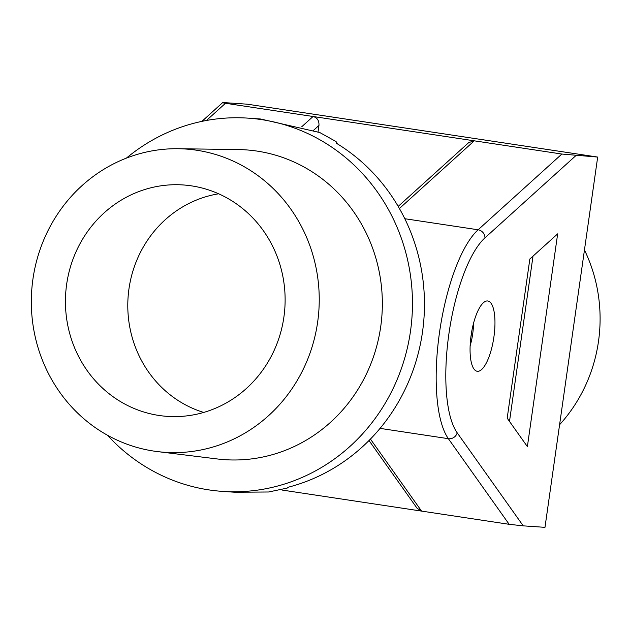 <?xml version="1.0" encoding="UTF-8"?>
<svg xmlns="http://www.w3.org/2000/svg" width="630" height="630" viewBox="0 0 630 630"><rect width="100%" height="100%" fill="white"/><g stroke="black" fill="none" stroke-linecap="round" stroke-linejoin="round"><path stroke-width="0.94" d="M477.501 371.306A35.54 11.395 98.6 0 0 493.849 337.373A35.54 11.395 98.6 0 0 487.817 300.99A35.54 11.395 98.6 0 0 487.518 300.951A35.54 11.395 98.6 0 0 471.177 334.892A35.54 11.395 98.6 0 0 477.209 371.275A35.54 11.395 98.6 0 0 477.501 371.306M584.459 249.976A151.995 143.923 93.9 0 1 598.5 341.35A151.995 143.923 93.9 0 1 559.582 424.738M398.184 206.396L468.767 142.561L474.264 140.821L561.865 154.043L597.681 157.067L247.275 104.194L225.524 102.706C221.713 102.477 221.697 102.674 225.477 103.281L474.264 140.821L399.412 208.514M225.524 102.706C221.713 102.477 221.697 102.674 225.477 103.281L206.459 120.48M575.922 155.578L484.95 237.857A104.753 33.587 98.6 0 0 448.906 333.829A104.753 33.587 98.6 0 0 457.199 432.834L523.231 525.853L544.981 527.341L597.681 157.067M523.231 525.853L509.166 524.317L448.379 438.685A112.235 35.981 -81.4 0 1 439.496 332.608A112.235 35.981 -81.4 0 1 478.115 229.785L561.865 154.043M282.256 490.077L509.166 524.317M527.381 446.615L557.66 233.856L529.846 259.009L507.189 418.17L527.381 446.615M370.44 439.078L421.565 511.095L417.084 508.26L369.007 440.527M301.778 126.717L313.079 116.495C317.229 117.637 319.197 120.613 318.961 125.433L313.504 130.371M318.04 131.93L318.961 125.433M509.497 421.415L533.011 256.142M191.614 185.881A115.975 109.817 -86.1 0 0 189.764 185.614A115.975 109.817 -86.1 0 0 66.52 285.256A115.975 109.817 -86.1 0 0 158.941 415.453A115.975 109.817 -86.1 0 0 173.967 416.611A115.975 109.817 -86.1 0 0 284.768 309.141A115.975 109.817 -86.1 0 0 191.614 185.881M218.641 193.796A112.235 106.273 -86.1 0 0 128.063 297.439A112.235 106.273 -86.1 0 0 203.687 412.445M317.638 322.15A151.995 143.923 -86.1 0 0 178.251 148.719A151.995 143.923 -86.1 0 0 32.917 279.184A151.995 143.923 -86.1 0 0 157.539 451.6A151.995 143.923 -86.1 0 0 317.638 322.15M157.539 451.6L217.177 458.947A155.263 147.011 -86.1 0 0 380.709 326.71A155.263 147.011 -86.1 0 0 238.329 149.562L178.251 148.719M126.362 158.138A187.063 177.124 93.9 0 1 248.055 118.141L260.552 118.999L319.772 132.536L336.003 141.522L336.601 143.372A187.063 177.124 93.9 0 1 422.494 332.026A187.063 177.124 93.9 0 1 287.642 487.368L287.201 488.085L268.608 491.991L235.029 492.251L222.532 491.392A187.063 177.124 93.9 0 1 107.415 435.212M248.055 118.141A187.063 177.124 93.9 0 1 410.492 331.207A187.063 177.124 93.9 0 1 222.532 491.392M470.13 345.917A30.019 9.623 98.6 0 0 472.697 333.853A30.019 9.623 98.6 0 0 473.571 323.127M471.799 331.073A26.192 8.395 -81.4 0 1 471.468 333.774A26.192 8.395 -81.4 0 1 470.783 337.806M380.063 428.376L448.379 438.685A7.481 6.725 -35.4 0 0 457.199 432.834M404.799 218.72L478.115 229.785A7.481 6.599 47.9 0 1 484.95 237.857M201.907 121.37L222.595 102.659M336.003 141.522L337.869 144.152M288.13 487.242L287.264 488.029"/></g></svg>
